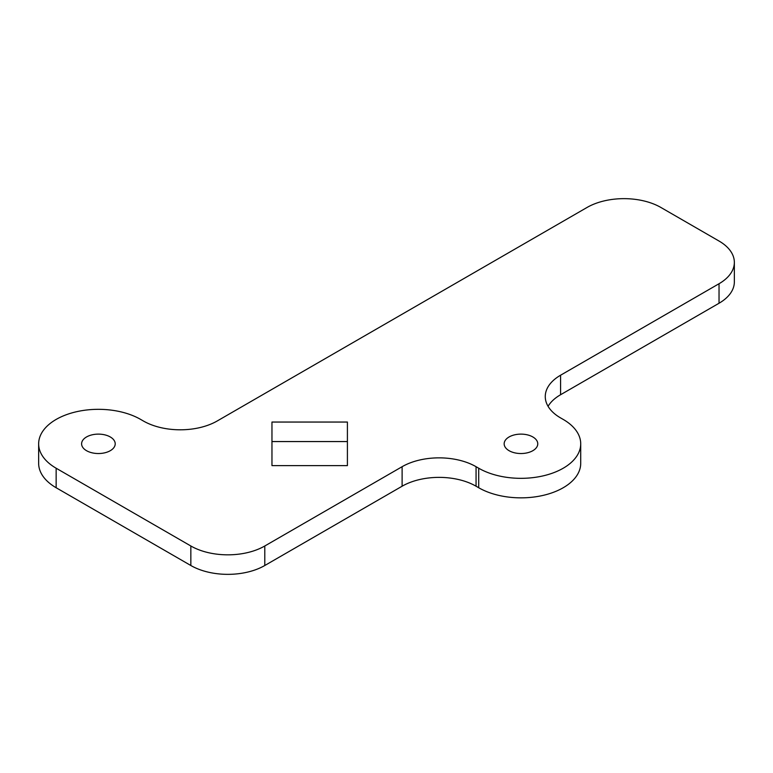 <?xml version="1.0" encoding="UTF-8"?>
<svg xmlns="http://www.w3.org/2000/svg" width="773" height="773" viewBox="0 0 773 773"><rect width="100%" height="100%" fill="white"/><g stroke="black" fill="none" stroke-linecap="round" stroke-linejoin="round"><path stroke-width="1.16" d="M86.528 450.688A16.803 9.701 0 0 0 104.838 452.794A16.803 9.701 0 0 0 115.216 443.828A16.803 9.701 0 0 0 110.288 436.967A16.803 9.701 0 0 0 91.977 434.861A16.803 9.701 0 0 0 81.6 443.828A16.803 9.701 0 0 0 86.528 450.688M532.848 436.967A16.803 9.701 0 0 0 514.528 434.861A16.803 9.701 0 0 0 504.16 443.828A16.803 9.701 0 0 0 509.078 450.688A16.803 9.701 0 0 0 527.399 452.794A16.803 9.701 0 0 0 537.766 443.828A16.803 9.701 0 0 0 532.848 436.967M190.844 545.989A52.284 30.186 0 0 0 264.791 545.989L402.115 466.699A52.284 30.186 180 0 1 476.062 466.699L478.709 468.225A59.763 34.505 0 0 0 543.834 475.704A59.763 34.505 0 0 0 580.716 443.828A59.763 34.505 0 0 0 563.217 419.43L560.58 417.913A52.284 30.186 180 0 1 545.265 396.559A52.284 30.186 180 0 1 560.58 375.214L719.035 283.73A52.284 30.186 0 0 0 734.35 262.385A52.284 30.186 0 0 0 719.035 241.041L660.934 207.493A52.284 30.186 0 0 0 586.987 207.493L217.252 420.956A52.284 30.186 180 0 1 143.305 420.956L140.667 419.43A59.763 34.505 0 0 0 75.541 411.951A59.763 34.505 0 0 0 38.65 443.828A59.763 34.505 0 0 0 56.149 468.225L190.844 545.989L190.844 565.507A52.284 30.186 0 0 0 264.791 565.507L402.115 486.217A52.284 30.186 180 0 1 476.062 486.217L478.709 487.744A59.763 34.505 0 0 0 543.834 495.222A59.763 34.505 0 0 0 580.716 463.346L580.716 443.828M271.961 465.607L347.406 465.607L347.406 422.048L271.961 422.048L271.961 465.607M38.65 443.828L38.65 463.346A59.763 34.505 0 0 0 56.149 487.744L190.844 565.507M548.067 406.318A52.284 30.186 180 0 1 560.58 394.732L719.035 303.248A52.284 30.186 0 0 0 734.35 281.903L734.35 262.385M347.406 441.567L271.961 441.567M402.115 466.699L402.115 486.217M264.791 545.989L264.791 565.507M560.58 375.214L560.58 394.732M478.709 468.225L478.709 487.744M476.062 466.699L476.062 486.217M56.149 468.225L56.149 487.744M719.035 283.73L719.035 303.248"/></g></svg>
